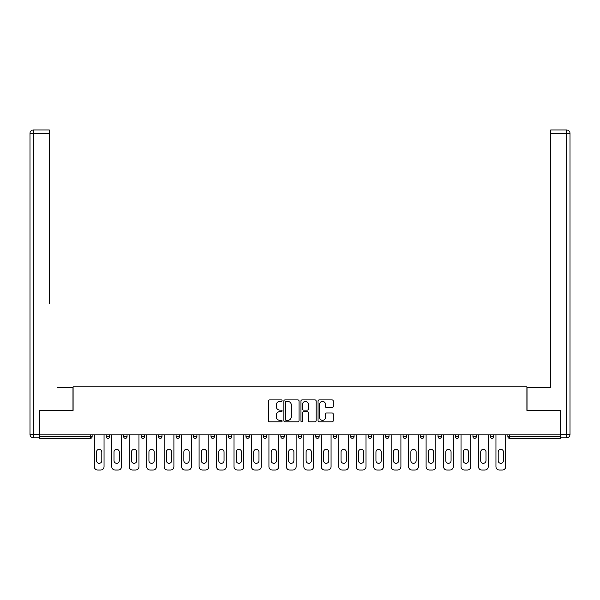 <?xml version="1.0" encoding="UTF-8"?>
<svg xmlns="http://www.w3.org/2000/svg" width="600" height="600" viewBox="0 0 600 600"><rect width="100%" height="100%" fill="white"/><g stroke="black" fill="none" stroke-linecap="round" stroke-linejoin="round"><path stroke-width="0.9" d="M282.09 400.658A0.772 0.772 0 0 0 281.317 399.893L269.647 399.893A1.103 1.103 0 0 0 268.545 400.987L268.545 420.765A1.103 1.103 0 0 0 269.647 421.868L281.317 421.868A0.772 0.772 0 0 0 282.09 421.095A0.772 0.772 0 0 0 281.317 420.33L279.81 420.33A3.518 3.518 0 0 1 276.293 416.812L276.293 415.162A3.518 3.518 0 0 1 279.81 411.645L281.317 411.645A0.772 0.772 0 0 0 282.09 410.88A0.772 0.772 0 0 0 281.317 410.107L279.81 410.107A3.518 3.518 0 0 1 276.293 406.59L276.293 404.94A3.518 3.518 0 0 1 279.81 401.43L281.317 401.43A0.772 0.772 0 0 0 282.09 400.658M332.115 407.632A1.103 1.103 0 0 0 333.21 406.537L333.21 400.987A1.103 1.103 0 0 0 332.115 399.893L319.147 399.893A1.103 1.103 0 0 0 318.045 400.987L318.045 420.765A1.103 1.103 0 0 0 319.147 421.868L332.115 421.868A1.103 1.103 0 0 0 333.21 420.765L333.21 414.06A1.103 1.103 0 0 0 332.115 412.965L326.565 412.965A1.103 1.103 0 0 0 325.462 414.06L325.462 417.39A2.94 2.94 0 0 1 322.522 420.33A2.94 2.94 0 0 1 319.582 417.39L319.582 404.37A2.94 2.94 0 0 1 322.522 401.43A2.94 2.94 0 0 1 325.462 404.37L325.462 406.537A1.103 1.103 0 0 0 326.565 407.632L332.115 407.632M39.742 434.888L39.742 410.37L73.095 410.37L73.095 386.865L526.905 386.865L526.905 410.37L560.257 410.37L560.257 434.888L39.742 434.888L39.742 436.68L90.45 436.68L90.45 434.888M299.04 400.987A1.103 1.103 0 0 0 297.938 399.893L284.978 399.893A1.103 1.103 0 0 0 283.875 400.987L283.875 420.765A1.103 1.103 0 0 0 284.978 421.868L297.938 421.868A1.103 1.103 0 0 0 299.04 420.765L299.04 400.987M302.062 399.893L315.022 399.893A1.103 1.103 0 0 1 316.125 400.987L316.125 420.765A1.103 1.103 0 0 1 315.022 421.868L309.48 421.868A1.103 1.103 0 0 1 308.377 420.765L308.377 412.748A1.103 1.103 0 0 0 307.282 411.645L303.6 411.645A1.103 1.103 0 0 0 302.498 412.748L302.498 421.095A0.772 0.772 0 0 1 301.733 421.868A0.772 0.772 0 0 1 300.96 421.095L300.96 400.987A1.103 1.103 0 0 1 302.062 399.893M90.45 438.36A1.68 1.68 0 0 0 92.13 436.68L90.45 436.68L90.45 438.36A1.68 1.68 0 0 0 92.13 436.68L92.13 434.888L92.13 436.68A1.68 1.68 0 0 1 90.45 438.36L39.742 438.36L39.742 436.68M560.257 434.888L560.257 438.36L509.55 438.36A1.68 1.68 0 0 1 507.87 436.68L507.87 434.888L507.87 436.68L560.257 436.68M106.23 434.888L106.23 436.68L106.23 434.888M107.91 438.36A1.68 1.68 0 0 1 106.23 436.68A1.68 1.68 0 0 0 107.91 438.36A1.68 1.68 0 0 0 109.59 436.68L109.59 434.888L109.59 436.68A1.68 1.68 0 0 1 107.91 438.36A1.68 1.68 0 0 1 106.23 436.68L109.59 436.68A1.68 1.68 0 0 1 107.91 438.36M123.698 434.888L123.698 436.68L123.698 434.888M127.05 434.888L127.05 436.68L127.05 434.888M141.157 434.888L141.157 436.68L141.157 434.888M144.517 434.888L144.517 436.68L144.517 434.888M158.618 434.888L158.618 436.68L158.618 434.888M161.977 434.888L161.977 436.68L161.977 434.888M176.085 434.888L176.085 436.68L176.085 434.888M179.438 434.888L179.438 436.68L179.438 434.888M196.905 434.888L196.905 436.68L193.545 436.68A1.68 1.68 0 0 0 195.225 438.36A1.68 1.68 0 0 1 193.545 436.68L193.545 434.888M211.005 434.888L211.005 436.68L211.005 434.888M214.365 434.888L214.365 436.68L214.365 434.888M228.472 434.888L228.472 436.68L228.472 434.888M231.825 434.888L231.825 436.68L231.825 434.888M245.933 434.888L245.933 436.68L245.933 434.888M249.292 434.888L249.292 436.68L249.292 434.888M263.392 434.888L263.392 436.68L263.392 434.888M266.752 434.888L266.752 436.68L266.752 434.888M280.86 434.888L280.86 436.68L280.86 434.888M284.22 434.888L284.22 436.68A1.68 1.68 0 0 1 282.54 438.36A1.68 1.68 0 0 1 280.86 436.68L284.22 436.68A1.68 1.68 0 0 1 282.54 438.36M298.32 434.888L298.32 436.68L298.32 434.888M301.68 434.888L301.68 436.68L301.68 434.888M315.78 434.888L315.78 436.68L315.78 434.888M319.14 434.888L319.14 436.68L319.14 434.888M336.608 434.888L336.608 436.68A1.68 1.68 0 0 1 334.928 438.36A1.68 1.68 0 0 1 333.248 436.68L333.248 434.888M354.067 434.888L354.067 436.68A1.68 1.68 0 0 1 352.388 438.36A1.68 1.68 0 0 1 350.707 436.68L350.707 434.888M371.528 434.888L371.528 436.68A1.68 1.68 0 0 1 369.847 438.36A1.68 1.68 0 0 1 368.175 436.68L368.175 434.888M388.995 434.888L388.995 436.68A1.68 1.68 0 0 1 387.315 438.36A1.68 1.68 0 0 1 385.635 436.68L385.635 434.888M404.775 438.36A1.68 1.68 0 0 0 406.455 436.68L406.455 434.888L406.455 436.68A1.68 1.68 0 0 1 404.775 438.36A1.68 1.68 0 0 1 403.095 436.68L403.095 434.888M423.915 434.888L423.915 436.68A1.68 1.68 0 0 1 422.243 438.36A1.68 1.68 0 0 1 420.562 436.68L420.562 434.888M438.022 434.888L438.022 436.68L438.022 434.888M441.382 434.888L441.382 436.68A1.68 1.68 0 0 1 439.702 438.36A1.68 1.68 0 0 1 438.022 436.68L441.382 436.68A1.68 1.68 0 0 1 439.702 438.36M458.842 434.888L458.842 436.68A1.68 1.68 0 0 1 457.162 438.36A1.68 1.68 0 0 1 455.482 436.68L455.482 434.888M472.95 434.888L472.95 436.68L472.95 434.888M476.303 434.888L476.303 436.68A1.68 1.68 0 0 1 474.63 438.36A1.68 1.68 0 0 1 472.95 436.68L476.303 436.68A1.68 1.68 0 0 1 474.63 438.36A1.68 1.68 0 0 0 476.303 436.68M490.41 436.68A1.68 1.68 0 0 0 492.09 438.36A1.68 1.68 0 0 0 493.77 436.68L493.77 434.888L493.77 436.68L490.41 436.68A1.68 1.68 0 0 0 492.09 438.36A1.68 1.68 0 0 1 490.41 436.68L490.41 434.888M125.37 438.36A1.68 1.68 0 0 1 123.698 436.68A1.68 1.68 0 0 0 125.37 438.36A1.68 1.68 0 0 0 127.05 436.68A1.68 1.68 0 0 1 125.37 438.36A1.68 1.68 0 0 1 123.698 436.68L127.05 436.68A1.68 1.68 0 0 1 125.37 438.36M142.837 438.36A1.68 1.68 0 0 1 141.157 436.68A1.68 1.68 0 0 0 142.837 438.36A1.68 1.68 0 0 0 144.517 436.68A1.68 1.68 0 0 1 142.837 438.36A1.68 1.68 0 0 1 141.157 436.68L144.517 436.68A1.68 1.68 0 0 1 142.837 438.36M160.297 438.36A1.68 1.68 0 0 1 158.618 436.68A1.68 1.68 0 0 0 160.297 438.36A1.68 1.68 0 0 0 161.977 436.68A1.68 1.68 0 0 1 160.297 438.36A1.68 1.68 0 0 1 158.618 436.68L161.977 436.68A1.68 1.68 0 0 1 160.297 438.36M177.757 438.36A1.68 1.68 0 0 1 176.085 436.68A1.68 1.68 0 0 0 177.757 438.36A1.68 1.68 0 0 0 179.438 436.68A1.68 1.68 0 0 1 177.757 438.36A1.68 1.68 0 0 1 176.085 436.68L179.438 436.68A1.68 1.68 0 0 1 177.757 438.36M195.225 438.36A1.68 1.68 0 0 0 196.905 436.68A1.68 1.68 0 0 1 195.225 438.36A1.68 1.68 0 0 1 193.545 436.68M212.685 438.36A1.68 1.68 0 0 1 211.005 436.68A1.68 1.68 0 0 0 212.685 438.36A1.68 1.68 0 0 0 214.365 436.68A1.68 1.68 0 0 1 212.685 438.36A1.68 1.68 0 0 1 211.005 436.68L214.365 436.68A1.68 1.68 0 0 1 212.685 438.36M230.153 438.36A1.68 1.68 0 0 1 228.472 436.68L231.825 436.68A1.68 1.68 0 0 1 230.153 438.36A1.68 1.68 0 0 0 231.825 436.68M247.612 438.36A1.68 1.68 0 0 1 245.933 436.68L249.292 436.68A1.68 1.68 0 0 1 247.612 438.36A1.68 1.68 0 0 0 249.292 436.68M265.072 438.36A1.68 1.68 0 0 1 263.392 436.68A1.68 1.68 0 0 0 265.072 438.36A1.68 1.68 0 0 0 266.752 436.68A1.68 1.68 0 0 1 265.072 438.36A1.68 1.68 0 0 1 263.392 436.68L266.752 436.68A1.68 1.68 0 0 1 265.072 438.36M300 438.36A1.68 1.68 0 0 1 298.32 436.68L301.68 436.68A1.68 1.68 0 0 1 300 438.36A1.68 1.68 0 0 0 301.68 436.68M317.46 438.36A1.68 1.68 0 0 1 315.78 436.68A1.68 1.68 0 0 0 317.46 438.36A1.68 1.68 0 0 0 319.14 436.68A1.68 1.68 0 0 1 317.46 438.36A1.68 1.68 0 0 1 315.78 436.68L319.14 436.68A1.68 1.68 0 0 1 317.46 438.36M286.185 401.43A0.772 0.772 0 0 0 285.413 402.195L285.413 419.558A0.772 0.772 0 0 0 286.185 420.33L287.775 420.33A3.518 3.518 0 0 0 291.293 416.812L291.293 404.94A3.518 3.518 0 0 0 287.775 401.43L286.185 401.43M308.377 404.423A2.94 2.94 0 0 0 305.438 401.482A2.94 2.94 0 0 0 302.498 404.423L302.498 409.013A1.103 1.103 0 0 0 303.6 410.107L307.282 410.107A1.103 1.103 0 0 0 308.377 409.013L308.377 404.423M104.047 434.888L104.047 466.68A3.36 3.36 0 0 1 100.688 470.04L97.665 470.04A3.36 3.36 0 0 1 94.312 466.68L94.312 434.888M96.547 451.957A2.632 2.632 0 0 1 99.18 449.325A2.632 2.632 0 0 1 101.812 451.957L101.812 460.688A2.632 2.632 0 0 1 99.18 463.32A2.632 2.632 0 0 1 96.547 460.688L96.547 451.957M121.507 434.888L121.507 466.68A3.36 3.36 0 0 1 118.155 470.04L115.132 470.04A3.36 3.36 0 0 1 111.773 466.68L111.773 434.888M114.007 451.957A2.632 2.632 0 0 1 116.64 449.325A2.632 2.632 0 0 1 119.273 451.957L119.273 460.688A2.632 2.632 0 0 1 116.64 463.32A2.632 2.632 0 0 1 114.007 460.688L114.007 451.957M138.975 434.888L138.975 466.68A3.36 3.36 0 0 1 135.615 470.04L132.593 470.04A3.36 3.36 0 0 1 129.233 466.68L129.233 434.888M131.475 451.957A2.632 2.632 0 0 1 134.108 449.325A2.632 2.632 0 0 1 136.733 451.957L136.733 460.688A2.632 2.632 0 0 1 134.108 463.32A2.632 2.632 0 0 1 131.475 460.688L131.475 451.957M156.435 434.888L156.435 466.68A3.36 3.36 0 0 1 153.075 470.04L150.053 470.04A3.36 3.36 0 0 1 146.7 466.68L146.7 434.888M148.935 451.957A2.632 2.632 0 0 1 151.567 449.325A2.632 2.632 0 0 1 154.2 451.957L154.2 460.688A2.632 2.632 0 0 1 151.567 463.32A2.632 2.632 0 0 1 148.935 460.688L148.935 451.957M173.903 434.888L173.903 466.68A3.36 3.36 0 0 1 170.542 470.04L167.52 470.04A3.36 3.36 0 0 1 164.16 466.68L164.16 434.888M166.403 451.957A2.632 2.632 0 0 1 169.028 449.325A2.632 2.632 0 0 1 171.66 451.957L171.66 460.688A2.632 2.632 0 0 1 169.028 463.32A2.632 2.632 0 0 1 166.403 460.688L166.403 451.957M191.363 434.888L191.363 466.68A3.36 3.36 0 0 1 188.002 470.04L184.98 470.04A3.36 3.36 0 0 1 181.62 466.68L181.62 434.888M183.863 451.957A2.632 2.632 0 0 1 186.495 449.325A2.632 2.632 0 0 1 189.12 451.957L189.12 460.688A2.632 2.632 0 0 1 186.495 463.32A2.632 2.632 0 0 1 183.863 460.688L183.863 451.957M30 133.32A3.36 3.36 0 0 1 33.36 129.96A3.36 3.36 0 0 0 30 133.32L30 434.438L30 133.32L33.36 133.32L33.36 129.96L49.365 129.96L49.365 133.32L33.36 133.32L33.36 434.438L39.405 434.438L39.405 410.37L72.983 410.37L72.983 387.428L57.09 387.428M49.365 133.32L49.365 303.472M39.405 434.438L39.405 437.798L33.36 437.798A3.36 3.36 0 0 1 30 434.438L33.36 434.438L33.36 437.798M542.91 387.428L550.635 387.428L550.635 129.96L566.64 129.96A3.36 3.36 0 0 1 570 133.32L570 434.438A3.36 3.36 0 0 1 566.64 437.798L560.595 437.798L560.595 410.37L527.018 410.37L527.018 387.428L550.635 387.428L550.635 303.472M560.595 434.438L566.64 434.438L566.64 133.32L570 133.32A3.36 3.36 0 0 0 566.64 129.96A3.36 3.36 0 0 1 570 133.32A3.36 3.36 0 0 0 566.64 129.96L566.64 133.32L550.635 133.32M208.822 434.888L208.822 466.68A3.36 3.36 0 0 1 205.47 470.04L202.447 470.04A3.36 3.36 0 0 1 199.087 466.68L199.087 434.888M201.322 451.957A2.632 2.632 0 0 1 203.955 449.325A2.632 2.632 0 0 1 206.587 451.957L206.587 460.688A2.632 2.632 0 0 1 203.955 463.32A2.632 2.632 0 0 1 201.322 460.688L201.322 451.957M226.29 434.888L226.29 466.68A3.36 3.36 0 0 1 222.93 470.04L219.907 470.04A3.36 3.36 0 0 1 216.548 466.68L216.548 434.888M218.79 451.957A2.632 2.632 0 0 1 221.415 449.325A2.632 2.632 0 0 1 224.048 451.957L224.048 460.688A2.632 2.632 0 0 1 221.415 463.32A2.632 2.632 0 0 1 218.79 460.688L218.79 451.957M243.75 434.888L243.75 466.68A3.36 3.36 0 0 1 240.39 470.04L237.368 470.04A3.36 3.36 0 0 1 234.007 466.68L234.007 434.888M236.25 451.957A2.632 2.632 0 0 1 238.882 449.325A2.632 2.632 0 0 1 241.507 451.957L241.507 460.688A2.632 2.632 0 0 1 238.882 463.32A2.632 2.632 0 0 1 236.25 460.688L236.25 451.957M261.21 434.888L261.21 466.68A3.36 3.36 0 0 1 257.858 470.04L254.835 470.04A3.36 3.36 0 0 1 251.475 466.68L251.475 434.888M253.71 451.957A2.632 2.632 0 0 1 256.343 449.325A2.632 2.632 0 0 1 258.975 451.957L258.975 460.688A2.632 2.632 0 0 1 256.343 463.32A2.632 2.632 0 0 1 253.71 460.688L253.71 451.957M278.678 434.888L278.678 466.68A3.36 3.36 0 0 1 275.317 470.04L272.295 470.04A3.36 3.36 0 0 1 268.935 466.68L268.935 434.888M271.178 451.957A2.632 2.632 0 0 1 273.803 449.325A2.632 2.632 0 0 1 276.435 451.957L276.435 460.688A2.632 2.632 0 0 1 273.803 463.32A2.632 2.632 0 0 1 271.178 460.688L271.178 451.957M296.138 434.888L296.138 466.68A3.36 3.36 0 0 1 292.778 470.04L289.755 470.04A3.36 3.36 0 0 1 286.403 466.68L286.403 434.888M288.638 451.957A2.632 2.632 0 0 1 291.27 449.325A2.632 2.632 0 0 1 293.903 451.957L293.903 460.688A2.632 2.632 0 0 1 291.27 463.32A2.632 2.632 0 0 1 288.638 460.688L288.638 451.957M313.597 434.888L313.597 466.68A3.36 3.36 0 0 1 310.245 470.04L307.222 470.04A3.36 3.36 0 0 1 303.862 466.68L303.862 434.888M306.097 451.957A2.632 2.632 0 0 1 308.73 449.325A2.632 2.632 0 0 1 311.362 451.957L311.362 460.688A2.632 2.632 0 0 1 308.73 463.32A2.632 2.632 0 0 1 306.097 460.688L306.097 451.957M331.065 434.888L331.065 466.68A3.36 3.36 0 0 1 327.705 470.04L324.683 470.04A3.36 3.36 0 0 1 321.322 466.68L321.322 434.888M323.565 451.957A2.632 2.632 0 0 1 326.197 449.325A2.632 2.632 0 0 1 328.822 451.957L328.822 460.688A2.632 2.632 0 0 1 326.197 463.32A2.632 2.632 0 0 1 323.565 460.688L323.565 451.957M348.525 434.888L348.525 466.68A3.36 3.36 0 0 1 345.165 470.04L342.142 470.04A3.36 3.36 0 0 1 338.79 466.68L338.79 434.888M341.025 451.957A2.632 2.632 0 0 1 343.657 449.325A2.632 2.632 0 0 1 346.29 451.957L346.29 460.688A2.632 2.632 0 0 1 343.657 463.32A2.632 2.632 0 0 1 341.025 460.688L341.025 451.957M365.993 434.888L365.993 466.68A3.36 3.36 0 0 1 362.632 470.04L359.61 470.04A3.36 3.36 0 0 1 356.25 466.68L356.25 434.888M358.493 451.957A2.632 2.632 0 0 1 361.118 449.325A2.632 2.632 0 0 1 363.75 451.957L363.75 460.688A2.632 2.632 0 0 1 361.118 463.32A2.632 2.632 0 0 1 358.493 460.688L358.493 451.957M383.452 434.888L383.452 466.68A3.36 3.36 0 0 1 380.093 470.04L377.07 470.04A3.36 3.36 0 0 1 373.71 466.68L373.71 434.888M375.952 451.957A2.632 2.632 0 0 1 378.585 449.325A2.632 2.632 0 0 1 381.21 451.957L381.21 460.688A2.632 2.632 0 0 1 378.585 463.32A2.632 2.632 0 0 1 375.952 460.688L375.952 451.957M400.912 434.888L400.912 466.68A3.36 3.36 0 0 1 397.553 470.04L394.53 470.04A3.36 3.36 0 0 1 391.178 466.68L391.178 434.888M393.412 451.957A2.632 2.632 0 0 1 396.045 449.325A2.632 2.632 0 0 1 398.678 451.957L398.678 460.688A2.632 2.632 0 0 1 396.045 463.32A2.632 2.632 0 0 1 393.412 460.688L393.412 451.957M418.38 434.888L418.38 466.68A3.36 3.36 0 0 1 415.02 470.04L411.998 470.04A3.36 3.36 0 0 1 408.638 466.68L408.638 434.888M410.88 451.957A2.632 2.632 0 0 1 413.505 449.325A2.632 2.632 0 0 1 416.138 451.957L416.138 460.688A2.632 2.632 0 0 1 413.505 463.32A2.632 2.632 0 0 1 410.88 460.688L410.88 451.957M435.84 434.888L435.84 466.68A3.36 3.36 0 0 1 432.48 470.04L429.457 470.04A3.36 3.36 0 0 1 426.097 466.68L426.097 434.888M428.34 451.957A2.632 2.632 0 0 1 430.972 449.325A2.632 2.632 0 0 1 433.597 451.957L433.597 460.688A2.632 2.632 0 0 1 430.972 463.32A2.632 2.632 0 0 1 428.34 460.688L428.34 451.957M453.3 434.888L453.3 466.68A3.36 3.36 0 0 1 449.947 470.04L446.925 470.04A3.36 3.36 0 0 1 443.565 466.68L443.565 434.888M445.8 451.957A2.632 2.632 0 0 1 448.433 449.325A2.632 2.632 0 0 1 451.065 451.957L451.065 460.688A2.632 2.632 0 0 1 448.433 463.32A2.632 2.632 0 0 1 445.8 460.688L445.8 451.957M470.768 434.888L470.768 466.68A3.36 3.36 0 0 1 467.408 470.04L464.385 470.04A3.36 3.36 0 0 1 461.025 466.68L461.025 434.888M463.268 451.957A2.632 2.632 0 0 1 465.893 449.325A2.632 2.632 0 0 1 468.525 451.957L468.525 460.688A2.632 2.632 0 0 1 465.893 463.32A2.632 2.632 0 0 1 463.268 460.688L463.268 451.957M488.228 434.888L488.228 466.68A3.36 3.36 0 0 1 484.868 470.04L481.845 470.04A3.36 3.36 0 0 1 478.493 466.68L478.493 434.888M480.728 451.957A2.632 2.632 0 0 1 483.36 449.325A2.632 2.632 0 0 1 485.993 451.957L485.993 460.688A2.632 2.632 0 0 1 483.36 463.32A2.632 2.632 0 0 1 480.728 460.688L480.728 451.957M505.688 434.888L505.688 466.68A3.36 3.36 0 0 1 502.335 470.04L499.312 470.04A3.36 3.36 0 0 1 495.952 466.68L495.952 434.888M498.188 451.957A2.632 2.632 0 0 1 500.82 449.325A2.632 2.632 0 0 1 503.452 451.957L503.452 460.688A2.632 2.632 0 0 1 500.82 463.32A2.632 2.632 0 0 1 498.188 460.688L498.188 451.957M509.55 434.888L509.55 438.36M334.928 438.36A1.68 1.68 0 0 0 336.608 436.68L333.248 436.68M352.388 438.36A1.68 1.68 0 0 0 354.067 436.68L350.707 436.68M369.847 438.36A1.68 1.68 0 0 0 371.528 436.68L368.175 436.68M387.315 438.36A1.68 1.68 0 0 0 388.995 436.68L385.635 436.68M406.455 436.68L403.095 436.68M422.243 438.36A1.68 1.68 0 0 0 423.915 436.68L420.562 436.68M457.162 438.36A1.68 1.68 0 0 0 458.842 436.68L455.482 436.68M492.09 438.36A1.68 1.68 0 0 0 493.77 436.68M570 434.438L566.64 434.438L566.64 437.798"/></g></svg>
